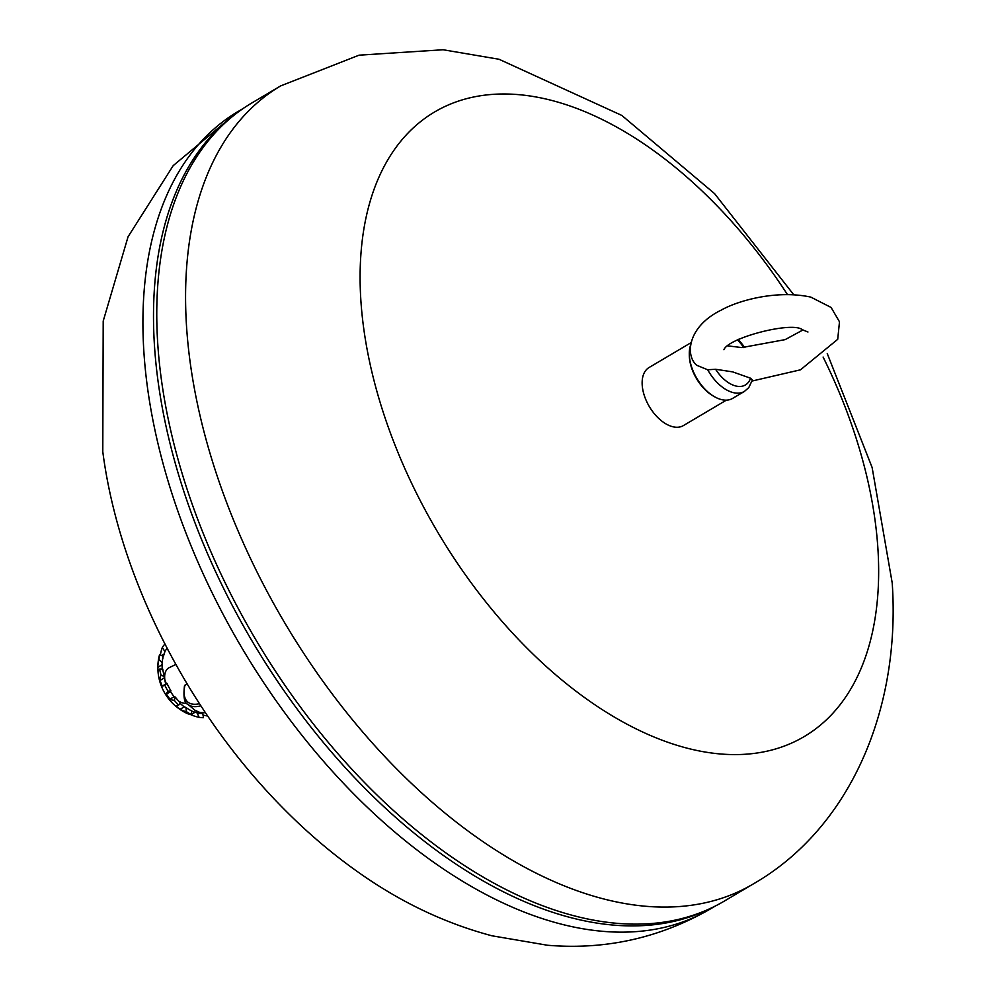 <?xml version="1.0" encoding="UTF-8"?>
<svg xmlns="http://www.w3.org/2000/svg" width="995" height="995" viewBox="0 0 995 995"><rect width="100%" height="100%" fill="white"/><g stroke="black" fill="none" stroke-linecap="round" stroke-linejoin="round"><path stroke-width="1.49" d="M689.299 354.17L689.324 355.526A33.73 19.639 59.4 0 0 690.169 362.678A33.73 19.639 59.4 0 0 713.303 396.047L714.485 396.719A35.41 20.621 -120.6 0 1 690.182 361.683A35.41 20.621 -120.6 0 1 689.299 354.17A35.41 20.621 -120.6 0 1 690.667 344.954M752.096 381.023L800.477 369.817L837.715 339.32L839.481 321.795L831.086 307.443L810.801 297.107C775.976 289.57 737.332 300.938 721.251 310.104C687.682 326.447 684.933 355.339 696.711 365.264L707.706 369.779A35.41 20.621 59.4 0 0 744.434 391.408L732.631 398.398A35.41 20.621 -120.6 0 1 714.485 396.719M707.706 369.779L715.604 369.269L732.681 371.881L750.553 378.212L752.369 380.015L748.8 387.565L744.434 391.408M187.01 683.776L184.461 685.866C183.229 697.159 184.374 703.303 187.868 704.298A50.596 21.243 -50 0 0 200.779 705.841M191.873 711.139L195.032 712.271A45.384 36.044 -99.9 0 0 197.172 712.905L199.062 717.283A49.364 39.203 80.1 0 1 198.664 717.208A49.364 39.203 80.1 0 1 190.916 714.708L190.144 714.36M191.177 714.485L191.898 711.027A38.133 22.201 59.4 0 1 185.878 707.433L186.426 711.649A42.797 24.912 59.4 0 0 191.177 714.485A49.364 21.616 -51 0 1 187.135 713.465A50.596 50.596 0 0 1 158.043 671.936L157.857 667.085A49.364 35.895 18.7 0 1 159.026 659.61L162.322 662.695A45.384 32.997 -161.3 0 0 161.974 664.648L162.322 669.909M207.507 715.965A49.364 39.327 40 0 1 203.017 715.106M199.062 717.283A42.797 24.912 59.4 0 0 199.336 717.333A42.797 24.912 59.4 0 0 203.465 717.693L202.731 713.427A45.384 30.808 107.9 0 1 201.002 712.83L200.704 712.706M168.715 651.165L167.657 649.486A45.384 33.818 22.5 0 1 167.695 649.237M165.456 644.909L164.797 644.238A42.797 24.912 59.4 0 0 162.309 647.459L164.884 651.563A45.384 36.865 -125.1 0 0 164.287 653.864L162.807 657.807A45.384 24.887 -2.6 0 1 162.981 656.862M162.322 662.695A38.133 22.201 59.4 0 1 163.105 656.327L159.648 654.573A49.364 27.076 177.4 0 0 159.051 656.6A50.596 50.596 0 0 0 157.844 667.483L161.974 664.648M160.369 654.946A49.364 40.099 54.9 0 1 162.309 647.459M162.857 658.814L162.807 657.807M164.474 676.6A45.384 23.432 174.9 0 0 164.163 678.005L166.302 683.677A45.384 3.594 -33.9 0 0 167.036 683.428L164.859 685.269A49.364 3.905 146.1 0 1 162.185 686.115L160.046 680.443A49.364 25.484 -5.1 0 1 161.028 675.058L164.474 676.6A38.133 22.201 59.4 0 1 162.745 669.038L159.66 669.088A49.364 12.674 160.3 0 0 158.205 672.346M174.038 696.749A45.384 18.221 -48.9 0 0 175.219 697.01L174.324 700.331A49.364 19.825 131.1 0 1 169.921 699.186L166.376 694.1A49.364 10.671 -21.5 0 1 167.956 691.152L170.953 690.878A45.384 9.801 158.5 0 0 170.493 691.662L174.038 696.749L169.921 699.186M186.426 711.649A49.364 32.3 111.1 0 1 180.083 709.298L175.742 705.666A49.364 5.995 -35.7 0 0 178.615 705.094L180.655 703.055A38.133 22.201 59.4 0 1 175.219 697.01M174.324 700.331A42.797 24.912 59.4 0 0 178.615 705.094M164.859 685.269A42.797 24.912 59.4 0 0 167.956 691.152M159.66 669.088A42.797 24.912 59.4 0 0 161.028 675.058M159.648 654.573A42.797 24.912 59.4 0 0 159.026 659.61M167.036 683.428A38.133 22.201 59.4 0 0 170.953 690.878M167.21 648.292A38.133 22.201 59.4 0 0 164.884 651.563M197.172 712.905A38.133 22.201 59.4 0 0 202.731 713.427M179.871 703.229L184.199 706.86A45.384 29.701 -68.9 0 0 185.878 707.433M175.879 664.449L169.25 667.633A19.937 11.604 59.4 0 0 165.033 673.428A19.937 11.604 59.4 0 0 165.605 683.403M178.976 701.363A19.937 11.604 59.4 0 0 186.662 703.092M793.637 294.619L714.547 193.602L621.825 115.432L499.017 59.265L443.061 49.75L359.071 55.173L280.627 85.918L251.822 102.97A463.745 269.993 59.4 0 0 187.035 489.055A463.745 269.993 59.4 0 0 510.721 891.881A463.745 269.993 59.4 0 0 724.31 901.097L753.128 884.033C850.116 828.35 900.836 709.398 892.216 582.971L872.117 467.476L827.243 353.548M787.381 294.458A362.889 211.263 59.4 0 0 601.652 119.238A362.889 211.263 59.4 0 0 360.7 297.679A362.889 211.263 59.4 0 0 637.098 729.347A362.889 211.263 59.4 0 0 878.05 550.907A362.889 211.263 59.4 0 0 823.101 357.056M239.235 111.253A463.409 269.794 59.4 0 0 194.348 521.156A463.409 269.794 59.4 0 0 540.608 908.074A463.409 269.794 59.4 0 0 711.002 908.136M726.362 400.152L683.403 425.586A33.73 19.639 -120.6 0 1 677.01 427.265A33.73 19.639 -120.6 0 1 646.738 401.669A33.73 19.639 -120.6 0 1 649.038 367.541L691.015 342.69M713.888 396.371A33.73 19.639 -120.6 0 1 689.311 354.867M737.307 339.768A30.36 17.674 -120.6 0 1 743.725 347.591M750.553 378.212A30.36 17.674 -120.6 0 1 715.604 369.269M199.41 703.726A48.904 20.534 130 0 1 184.958 685.132M205.057 712.321A50.596 21.243 130 0 1 194.908 710.206L187.868 704.298M190.916 714.708L195.032 712.271M202.458 713.34L203.254 712.868M161.501 655.518L164.287 653.864M162.185 686.115L166.302 683.677M160.046 680.443L164.163 678.005M166.376 694.1L170.493 691.662M180.083 709.298L184.199 706.86M280.627 85.918A463.745 269.993 59.4 0 0 215.84 471.991A463.745 269.993 59.4 0 0 539.526 874.829A463.745 269.993 59.4 0 0 753.128 884.033M530.061 914.318A463.409 269.794 59.4 0 0 710.082 909.119C659.61 938.036 605.408 950.088 547.474 945.25L491.853 935.773C447.999 924.094 406.296 904.853 366.732 878.063C224.173 781.809 122.758 605.905 102.783 451.655L103.206 321.062L128.056 236.773L173.205 165.63L237.942 111.577A463.409 269.794 59.4 0 0 147.683 389.033A463.409 269.794 59.4 0 0 530.061 914.318M744.857 347.578L738.315 339.27M807.965 332.007L802.443 329.78C792.605 320.999 727.967 337.84 723.937 349.73M727.631 345.85L741.835 347.578L785.13 339.631L803.027 329.93M205.331 712.731L200.107 712.607L194.908 710.206M198.664 717.208A50.596 50.596 0 0 0 199.336 717.333M710.082 909.119L715.281 906.047M237.942 111.577L243.128 108.505"/></g></svg>
